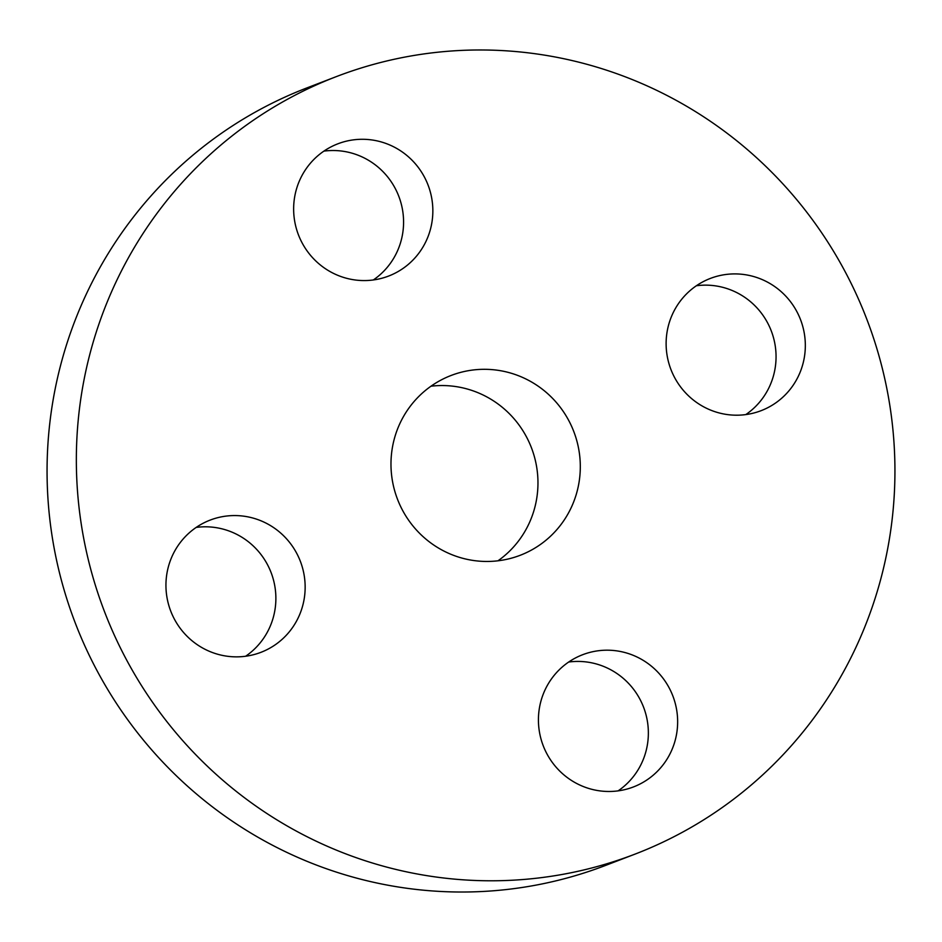 <?xml version="1.0" encoding="UTF-8"?>
<svg xmlns="http://www.w3.org/2000/svg" width="942" height="942" viewBox="0 0 942 942"><rect width="100%" height="100%" fill="white"/><g stroke="black" fill="none" stroke-linecap="round" stroke-linejoin="round"><path stroke-width="1.41" d="M551.2 679.276A70.827 69.425 69 0 0 553.213 763.632A70.827 69.425 69 0 0 633.401 786.959A70.827 69.425 69 0 0 664.864 762.408A70.827 69.425 69 0 0 662.85 678.04A70.827 69.425 69 0 0 582.662 654.714A70.827 69.425 69 0 0 551.2 679.276M618.105 790.868A70.827 69.425 69 0 0 635.579 773.641A70.827 69.425 69 0 0 638.087 695.938A70.827 69.425 69 0 0 568.674 662.038M722.008 129.478A416.446 408.239 69 0 0 336.447 76.573A416.446 408.239 69 0 0 79.352 409.629A416.446 408.239 69 0 0 249.265 801.289A416.446 408.239 69 0 0 634.826 854.194A416.446 408.239 69 0 0 891.933 521.138A416.446 408.239 69 0 0 722.008 129.478M430.965 543.075A96.319 94.424 69 0 0 520.149 555.309A96.319 94.424 69 0 0 579.613 478.277A96.319 94.424 69 0 0 540.308 387.692A96.319 94.424 69 0 0 451.136 375.458A96.319 94.424 69 0 0 391.672 452.49A96.319 94.424 69 0 0 430.965 543.075M695.526 401.681A70.827 69.425 69 0 0 761.101 410.677A70.827 69.425 69 0 0 804.821 354.039A70.827 69.425 69 0 0 775.925 287.428A70.827 69.425 69 0 0 710.35 278.432A70.827 69.425 69 0 0 666.63 335.081A70.827 69.425 69 0 0 695.526 401.681M420.073 251.49A70.827 69.425 69 0 0 418.06 167.134A70.827 69.425 69 0 0 337.872 143.808A70.827 69.425 69 0 0 306.421 168.359A70.827 69.425 69 0 0 308.434 252.727A70.827 69.425 69 0 0 388.622 276.053A70.827 69.425 69 0 0 420.073 251.49M275.747 529.086A70.827 69.425 69 0 0 210.172 520.09A70.827 69.425 69 0 0 166.451 576.728A70.827 69.425 69 0 0 195.347 643.339A70.827 69.425 69 0 0 260.922 652.335A70.827 69.425 69 0 0 304.643 595.685A70.827 69.425 69 0 0 275.747 529.086M336.447 76.573L307.174 87.806A416.446 408.239 69 0 0 50.067 420.862A416.446 408.239 69 0 0 219.992 812.522A416.446 408.239 69 0 0 605.553 865.427L634.826 854.194M497.965 560.808A96.319 94.424 69 0 0 497.965 403.941A96.319 94.424 69 0 0 430.965 386.208M245.626 656.244A70.827 69.425 69 0 0 246.474 540.319A70.827 69.425 69 0 0 196.195 527.414M373.326 279.962A70.827 69.425 69 0 0 390.8 262.724A70.827 69.425 69 0 0 393.309 185.032A70.827 69.425 69 0 0 323.895 151.132M745.805 414.586A70.827 69.425 69 0 0 746.653 298.661A70.827 69.425 69 0 0 696.373 285.756"/></g></svg>

